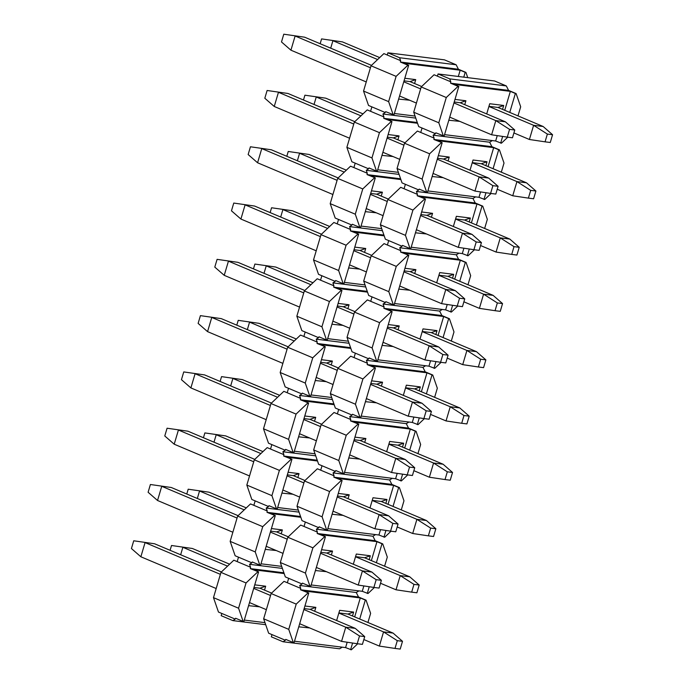 <?xml version="1.0" encoding="UTF-8"?>
<svg xmlns="http://www.w3.org/2000/svg" width="684" height="684" viewBox="0 0 684 684"><rect width="100%" height="100%" fill="white"/><g stroke="black" fill="none" stroke-linecap="round" stroke-linejoin="round"><path stroke-width="1.03" d="M415.761 118.11L382.929 114.023L383.946 116.947L370.566 111.304L371.882 106.875L368.531 105.464L363.546 91.058L371.027 65.792L383.895 53.608L400.619 60.654L399.601 57.738L387.896 52.796L387.238 55.019M421.652 86.509L410.007 81.601L404.039 80.857M410.007 81.601L415.735 79.618L404.808 78.258M394.377 113.493L415.051 116.066M458.323 76.471L460.178 70.213L403.637 63.176L408.656 65.288L393.95 114.929L385.682 111.663L385.254 112.509L371.882 106.875M415.735 79.618L414.581 83.534M409.63 100.223L398.644 99.086M467.753 77.643L465.941 72.418L465.197 72.324L463.769 77.147M408.656 65.288L407.912 65.194L396.113 76.369L388.632 101.625L393.206 114.835M465.197 72.324L460.178 70.213M465.941 72.418L458.417 69.246L400.379 62.022L407.912 65.194M371.027 65.792L396.113 76.369M400.379 62.022L400.619 60.654M458.417 69.246L456.151 64.775L399.601 57.738M456.151 64.775L444.438 59.841L387.896 52.796M399.088 174.394L366.256 170.307L367.274 173.232L353.893 167.589L355.201 163.16L368.582 168.803L369.001 167.948L376.533 171.128L371.959 157.918L346.873 147.342L351.858 161.749L355.201 163.16M382.416 230.688L349.584 226.601L350.601 229.516L337.221 223.882L338.529 219.444L351.909 225.087L352.328 224.241L359.861 227.413L355.287 214.203L330.201 203.627L335.186 218.034L338.529 219.444M365.743 286.972L332.911 282.885L333.929 285.809L320.548 280.166L321.856 275.738L335.237 281.372L335.656 280.526L343.188 283.698L338.614 270.496L313.52 259.92L318.513 274.327L321.856 275.738M349.071 343.265L316.239 339.17L317.248 342.094L303.876 336.46L305.184 332.022L318.564 337.665L318.983 336.819L326.507 339.991L321.933 326.781L296.847 316.205L301.841 330.611L305.184 332.022M332.398 399.55L299.566 395.463L300.575 398.387L287.203 392.744L288.511 388.307L301.892 393.95L302.311 393.103L309.835 396.275L305.261 383.066L280.175 372.489L285.168 386.905L288.511 388.307M315.726 455.835L282.885 451.748L283.903 454.672L270.522 449.029L271.839 444.6L285.219 450.234L285.638 449.388L293.162 452.56L288.588 439.359L263.502 428.782L268.496 443.189L271.839 444.6M299.053 512.128L266.213 508.041L267.23 510.957L253.849 505.322L255.166 500.885L268.547 506.528L268.966 505.681L276.49 508.853L271.916 495.644L246.83 485.067L251.823 499.474L255.166 500.885M282.372 568.413L249.54 564.326L250.558 567.25L237.177 561.607L238.494 557.178L251.874 562.812L252.293 561.966L259.817 565.138L255.243 551.928L230.157 541.36L235.151 555.767L238.494 557.178M235.202 619.106L235.621 618.25L243.145 621.423L238.571 608.221L213.485 597.645L218.478 612.052L235.202 619.106L232.868 620.61L221.163 615.677L221.821 613.462M265.7 624.697L232.868 620.61M264.999 622.654L244.316 620.08M250.558 567.25L250.327 568.618L258.595 571.875L243.889 621.517L243.145 621.423M257.851 571.79L246.052 582.956L238.571 608.221M284.159 573.568L253.576 569.763L258.595 571.875M254.756 584.846L265.674 586.205L264.52 590.121M259.569 606.819L248.583 605.673M213.485 597.645L220.966 572.38L233.834 560.196L237.177 561.607M271.591 593.105L259.954 588.197L253.978 587.453M259.954 588.197L265.674 586.205M250.327 568.618L283.894 572.79M220.966 572.38L246.052 582.956M249.54 564.326L251.874 562.812M281.671 566.369L260.989 563.796M267.23 510.957L266.999 512.325L275.267 515.591L260.561 565.232L259.817 565.138M274.523 515.497L262.724 526.671L255.243 551.928M300.84 517.284L270.248 513.479L275.267 515.591M271.428 528.561L282.347 529.92L281.192 533.828M276.242 550.526L265.255 549.389M230.157 541.36L237.639 516.095L250.506 503.911L253.849 505.322M288.263 536.812L276.627 531.904L270.65 531.16M276.627 531.904L282.347 529.92M266.999 512.325L300.567 516.505M237.639 516.095L262.724 526.671M266.213 508.041L268.547 506.528M298.344 510.084L277.661 507.502M283.903 454.672L283.672 456.04L291.94 459.306L277.234 508.947L276.49 508.853M291.196 459.212L279.397 470.378L271.916 495.644M317.513 460.999L286.921 457.186L291.94 459.306M288.101 472.268L299.028 473.627L297.865 477.543M292.914 494.241L281.928 493.104M246.83 485.067L254.311 459.802L267.179 447.618L270.522 449.029M304.936 480.527L293.299 475.619L287.323 474.876M293.299 475.619L299.028 473.627M283.672 456.04L317.239 460.221M254.311 459.802L279.397 470.378M282.885 451.748L285.219 450.234M315.016 453.791L294.334 451.218M300.575 398.387L300.344 399.747L308.612 403.013L293.906 452.654L293.162 452.56M307.868 402.927L296.078 414.094L288.588 439.359M334.185 404.706L303.593 400.901L308.612 403.013M304.773 415.983L315.7 417.343L314.537 421.258M309.596 437.957L298.6 436.811M263.502 428.782L270.984 403.517L283.851 391.333L287.203 392.744M321.617 424.242L309.972 419.335L304.004 418.591M309.972 419.335L315.7 417.343M300.344 399.747L333.912 403.928M270.984 403.517L296.078 414.094M299.566 395.463L301.892 393.95M331.689 397.507L311.006 394.933M317.248 342.094L317.017 343.462L325.285 346.728L310.579 396.369L309.835 396.275M324.541 346.634L312.75 357.809L305.261 383.066M350.858 348.421L320.266 344.616L325.285 346.728M321.446 359.698L332.373 361.058L331.21 364.965M326.268 381.663L315.273 380.526M280.175 372.489L287.665 347.233L300.524 335.049L303.876 336.46M338.289 367.949L326.644 363.042L320.676 362.298M326.644 363.042L332.373 361.058M317.017 343.462L350.584 347.643M287.665 347.233L312.75 357.809M316.239 339.17L318.564 337.665M348.361 341.213L327.679 338.64M333.929 285.809L333.689 287.177L341.957 290.443L327.251 340.076L326.507 339.991M341.213 290.349L329.423 301.516L321.933 326.781M367.53 292.136L336.938 288.323L341.957 290.443M338.118 303.405L349.045 304.765L347.882 308.681M342.94 325.379L331.945 324.242M296.847 316.205L304.337 290.939L317.196 278.756L320.548 280.166M354.962 311.665L343.317 306.757L337.349 306.013M343.317 306.757L349.045 304.765M333.689 287.177L367.257 291.358M304.337 290.939L329.423 301.516M332.911 282.885L335.237 281.372M365.034 284.929L344.351 282.355M350.601 229.516L350.362 230.884L358.63 234.15L343.932 283.792L343.188 283.698M357.886 234.056L346.095 245.231L338.614 270.496M384.203 235.843L353.611 232.038L358.63 234.15M354.791 247.121L365.718 248.48L364.555 252.396M359.613 269.094L348.618 267.948M313.52 259.92L321.01 234.655L333.877 222.471L337.221 223.882M371.634 255.371L359.989 250.472L354.021 249.728M359.989 250.472L365.718 248.48M350.362 230.884L383.929 235.065M321.01 234.655L346.095 245.231M349.584 226.601L351.909 225.087M381.706 228.644L361.024 226.071M367.274 173.232L367.034 174.6L375.302 177.866L360.605 227.507L359.861 227.413M374.558 177.772L362.768 188.938L355.287 214.203M400.875 179.559L370.292 175.754L375.302 177.866M371.463 190.836L382.39 192.195L381.227 196.103M376.286 212.801L365.29 211.664M330.201 203.627L337.682 178.37L350.55 166.178L353.893 167.589M388.307 199.087L376.662 194.179L370.694 193.435M376.662 194.179L382.39 192.195M367.034 174.6L400.602 178.78M337.682 178.37L362.768 188.938M366.256 170.307L368.582 168.803M398.379 172.351L377.696 169.777M383.946 116.947L383.707 118.315L391.975 121.581L377.277 171.214L376.533 171.128M391.231 121.487L379.44 132.653L371.959 157.918M417.548 123.265L386.964 119.461L391.975 121.581M388.136 134.543L399.063 135.902L397.9 139.818M392.958 156.516L381.971 155.371M346.873 147.342L354.355 122.077L367.222 109.893L370.566 111.304M404.979 142.802L393.334 137.894L387.366 137.151M393.334 137.894L399.063 135.902M383.707 118.315L417.283 122.487M354.355 122.077L379.44 132.653M382.929 114.023L385.254 112.509M388.632 101.625L363.546 91.058M395.001 648.423L400.217 649.073L402.508 641.318L397.301 640.669L395.001 648.423L379.355 646.081L383.553 631.896L338.845 613.052M397.301 640.669L383.553 631.896L393.078 633.085L402.508 641.318M363.845 639.549L379.355 646.081M227.558 566.138L182.859 547.303L180.653 554.767M229.627 564.18L192.384 548.482L171.522 545.499L170.094 550.321M171.522 545.499L192.384 548.482M393.078 633.085L347.925 614.052L353.645 612.06L352.491 615.976M411.683 592.139L416.889 592.789L419.181 585.025L413.974 584.384L411.683 592.139L396.027 589.796L400.226 575.612L355.526 556.767M413.974 584.384L400.226 575.612L409.75 576.8L419.181 585.025M380.518 583.255L396.027 589.796M244.231 509.854L199.531 491.009L197.325 498.482M246.3 507.896L209.056 492.198L188.194 489.205L186.766 494.028M188.194 489.205L209.056 492.198M409.75 576.8L364.598 557.759L370.318 555.776L369.163 559.683M428.355 535.846L433.562 536.495L435.853 528.741L430.646 528.091L428.355 535.846L412.7 533.503L416.898 519.327L372.199 500.483M430.646 528.091L416.898 519.327L426.423 520.507L435.853 528.741M397.19 526.971L412.7 533.503M260.903 453.569L216.204 434.725L213.998 442.189M262.972 451.611L225.729 435.913L204.867 432.921L203.439 437.743M204.867 432.921L225.729 435.913M426.423 520.507L381.27 501.475L386.99 499.482L385.836 503.398M445.027 479.561L450.234 480.211L452.534 472.456L447.319 471.806L445.027 479.561L429.372 477.218L433.571 463.034L388.871 444.19M447.319 471.806L433.571 463.034L443.095 464.222L452.534 472.456M413.863 470.678L429.372 477.218M277.576 397.276L232.885 378.44L230.67 385.904M279.645 395.318L242.401 379.62L221.548 376.627L220.111 381.458M221.548 376.627L242.401 379.62M443.095 464.222L397.943 445.19L403.663 443.198L402.508 447.114M461.7 423.276L466.907 423.918L469.207 416.163L463.991 415.513L461.7 423.276L446.045 420.934L450.243 406.749L405.544 387.905M463.991 415.513L450.243 406.749L459.768 407.929L469.207 416.163M430.535 414.393L446.045 420.934M294.248 340.991L249.557 322.147L247.343 329.62M296.317 339.033L259.074 323.335L238.22 320.343L236.792 325.165M238.22 320.343L259.074 323.335M459.768 407.929L414.615 388.897L420.344 386.913L419.181 390.821M478.373 366.983L483.579 367.633L485.879 359.878L480.672 359.228L478.373 366.983L462.717 364.64L466.916 350.456L422.216 331.612M480.672 359.228L466.916 350.456L476.44 351.644L485.879 359.878M447.208 358.108L462.717 364.64M310.921 284.706L266.23 265.862L264.015 273.326M312.99 282.748L275.755 267.051L254.893 264.058L253.465 268.88M254.893 264.058L275.755 267.051M476.44 351.644L431.288 332.612L437.016 330.62L435.853 334.536M495.045 310.698L500.252 311.348L502.552 303.593L497.345 302.944L495.045 310.698L479.39 308.356L483.597 294.171L438.889 275.327M497.345 302.944L483.597 294.171L493.113 295.36L502.552 303.593M463.889 301.815L479.39 308.356M327.593 228.413L282.902 209.578L280.688 217.042M329.662 226.455L292.427 210.757L271.565 207.765L270.137 212.587M271.565 207.765L292.427 210.757M493.113 295.36L447.96 276.319L453.689 274.335L452.526 278.251M511.717 254.405L516.924 255.055L519.224 247.3L514.017 246.65L511.717 254.405L496.062 252.063L500.269 237.887L455.561 219.042M514.017 246.65L500.269 237.887L509.794 239.067L519.224 247.3M480.561 245.53L496.062 252.063M344.266 172.129L299.575 153.284L297.36 160.749M346.335 170.171L309.1 154.473L288.238 151.48L286.81 156.303M288.238 151.48L309.1 154.473M509.794 239.067L464.633 220.034L470.361 218.042L469.198 221.958M528.39 198.121L533.597 198.77L535.897 191.016L530.69 190.366L528.39 198.121L512.735 195.778L516.942 181.593L472.234 162.749M530.69 190.366L516.942 181.593L526.466 182.782L535.897 191.016M497.234 189.246L512.735 195.778M360.947 115.835L316.247 97L314.033 104.464M363.007 113.877L325.772 98.18L304.91 95.196L303.482 100.018M304.91 95.196L325.772 98.18M526.466 182.782L481.305 163.75L487.034 161.757L485.871 165.673M545.062 141.836L550.269 142.486L552.569 134.722L547.362 134.081L545.062 141.836L529.407 139.493L533.614 125.309L488.906 106.465M547.362 134.081L533.614 125.309L543.139 126.497L552.569 134.722M513.906 132.952L529.407 139.493M377.619 59.551L332.92 40.707L330.705 48.179M379.68 57.593L342.445 41.895L321.583 38.902L320.155 43.725M321.583 38.902L342.445 41.895M543.139 126.497L497.978 107.456L503.706 105.473L502.543 109.38M357.21 643.721L362.417 644.371L364.717 636.607L359.51 635.966L357.21 643.721L341.555 641.378L345.753 627.194L303.876 609.538M359.51 635.966L345.753 627.194L355.278 628.382L364.717 636.607M220.385 574.346L145.068 542.592L140.861 556.776L216.187 588.531M249.498 602.57L266.358 609.675M299.678 623.722L341.555 641.378M270.556 595.499L253.704 588.394M221.419 571.952L154.593 543.78L133.731 540.788L131.431 548.542L140.861 556.776M133.731 540.788L154.593 543.78M355.278 628.382L310.126 609.341L304.149 608.598M373.883 587.428L379.09 588.078L381.39 580.323L376.183 579.673L373.883 587.428L358.228 585.085L362.434 570.909L320.548 553.253M376.183 579.673L362.434 570.909L371.951 572.089L381.39 580.323M237.057 518.062L161.74 486.307L157.534 500.491L232.859 532.237M266.179 546.285L283.031 553.39M316.35 567.438L358.228 585.085M287.229 539.206L270.377 532.101M238.092 515.668L171.265 487.495L150.403 484.503L148.103 492.258L157.534 500.491M150.403 484.503L171.265 487.495M371.951 572.089L326.798 553.057L320.83 552.313M390.555 531.143L395.762 531.793L398.062 524.038L392.855 523.388L390.555 531.143L374.9 528.8L379.107 514.616L337.221 496.96M392.855 523.388L379.107 514.616L388.623 515.804L398.062 524.038M253.73 461.768L178.413 430.022L174.206 444.207L249.532 475.953M282.851 490L299.703 497.106M333.022 511.145L374.9 528.8M303.901 482.921L287.049 475.816M254.764 459.374L187.938 431.202L167.076 428.218L164.776 435.973L174.206 444.207M167.076 428.218L187.938 431.202M388.623 515.804L343.471 496.772L337.503 496.028M407.228 474.858L412.435 475.5L414.735 467.745L409.528 467.104L407.228 474.858L391.573 472.516L395.779 458.331L353.893 440.676M409.528 467.104L395.779 458.331L405.304 459.52L414.735 467.745M270.402 405.484L195.085 373.729L190.887 387.913L266.204 419.668M299.524 433.707L316.376 440.812M349.695 454.86L391.573 472.516M320.582 426.628L303.722 419.523M271.437 403.09L204.61 374.918L183.748 371.925L181.448 379.68L190.887 387.913M183.748 371.925L204.61 374.918M405.304 459.52L360.143 440.479L354.175 439.735M423.9 418.565L429.107 419.215L431.407 411.46L426.2 410.81L423.9 418.565L408.245 416.223L412.452 402.047L370.566 384.391M426.2 410.81L412.452 402.047L421.977 403.227L431.407 411.46M287.075 349.191L211.758 317.444L207.56 331.629L282.877 363.375M316.196 377.423L333.048 384.528M366.368 398.567L408.245 416.223M337.255 370.343L320.394 363.238M288.109 346.805L221.283 318.633L200.421 315.64L198.121 323.395L207.56 331.629M200.421 315.64L221.283 318.633M421.977 403.227L376.816 384.194L370.848 383.45M440.573 362.281L445.78 362.93L448.08 355.176L442.873 354.526L440.573 362.281L424.926 359.938L429.124 345.753L387.238 328.098M442.873 354.526L429.124 345.753L438.649 346.942L448.08 355.176M303.756 292.906L228.43 261.16L224.232 275.336L299.549 307.09M332.869 321.129L349.721 328.243M383.04 342.282L424.926 359.938M353.927 314.059L337.067 306.954M304.79 290.512L237.955 262.34L217.093 259.347L214.793 267.111L224.232 275.336M217.093 259.347L237.955 262.34M438.649 346.942L393.488 327.91L387.52 327.166M457.245 305.996L462.452 306.637L464.752 298.882L459.545 298.233L457.245 305.996L441.599 303.653L445.797 289.469L403.911 271.813M459.545 298.233L445.797 289.469L455.322 290.649L464.752 298.882M320.428 236.621L245.103 204.867L240.905 219.051L316.222 250.806M349.541 264.845L366.393 271.95M399.712 285.998L441.599 303.653M370.6 257.765L353.739 250.66M321.463 234.227L254.628 206.055L233.766 203.062L231.466 210.817L240.905 219.051M233.766 203.062L254.628 206.055M455.322 290.649L410.161 271.616L404.193 270.873M473.918 249.703L479.133 250.353L481.425 242.598L476.218 241.948L473.918 249.703L458.271 247.36L462.469 233.176L420.592 215.528M476.218 241.948L462.469 233.176L471.994 234.364L481.425 242.598M337.101 180.328L261.775 148.582L257.577 162.766L332.894 194.512M366.214 208.56L383.074 215.665M416.385 229.704L458.271 247.36M387.272 201.481L370.412 194.376M338.135 177.934L271.3 149.77L250.438 146.778L248.147 154.533L257.577 162.766M250.438 146.778L271.3 149.77M471.994 234.364L426.842 215.332L420.865 214.588M490.59 193.418L495.806 194.068L498.097 186.313L492.89 185.663L490.59 193.418L474.944 191.075L479.142 176.891L437.264 159.235M492.89 185.663L479.142 176.891L488.667 178.079L498.097 186.313M353.773 124.043L278.448 92.297L274.25 106.473L349.567 138.228M382.886 152.267L399.747 159.372M433.058 173.42L474.944 191.075M403.945 145.196L387.084 138.091M354.808 121.649L287.973 93.477L267.111 90.485L264.819 98.248L274.25 106.473M267.111 90.485L287.973 93.477M488.667 178.079L443.514 159.039L437.538 158.295M507.271 137.125L512.478 137.775L514.77 130.02L509.563 129.37L507.271 137.125L491.616 134.782L495.814 120.606L453.937 102.951M509.563 129.37L495.814 120.606L505.339 121.786L514.77 130.02M370.446 67.759L295.12 36.004L290.922 50.189L366.248 81.935M399.559 95.982L416.419 103.087M449.73 117.135L491.616 134.782M420.617 88.903L403.765 81.798M371.48 65.365L304.645 37.193L283.783 34.2L281.492 41.955L290.922 50.189M283.783 34.2L304.645 37.193M505.339 121.786L460.187 102.754L454.21 102.01M492.309 140.588L489.65 142.212L433.1 135.175L434.118 138.091L420.737 132.457L422.054 128.019L418.702 126.608L413.717 112.202L421.199 86.945L434.066 74.753L450.79 81.806L449.773 78.882L438.068 73.949L437.409 76.163M460.187 102.754L465.907 100.762L454.98 99.402M444.549 134.637L495.652 140.998L497.242 135.629M504.741 110.312L510.349 91.365L453.808 84.32L458.827 86.441L444.121 136.082L435.853 132.816L435.434 133.662L422.054 128.019M465.907 100.762L464.752 104.678M459.802 121.376L448.815 120.239M486.7 113.929L489.718 103.729L503.706 105.473M488.949 106.336L497.978 107.456M507.767 137.193L501.415 143.213L495.652 140.998M517.985 115.895L520.686 106.781L516.112 93.571L515.368 93.477L509.76 112.424M502.646 136.441L500.671 143.118M458.827 86.441L458.083 86.346L446.284 97.513L438.803 122.778L443.377 135.988M515.368 93.477L510.349 91.365M516.112 93.571L508.588 90.399L450.551 83.174L458.083 86.346M421.199 86.945L446.284 97.513M450.551 83.174L450.79 81.806M508.588 90.399L506.322 85.927L449.773 78.882M506.322 85.927L494.618 80.986L438.068 73.949M475.628 196.872L472.977 198.497L416.428 191.46L417.445 194.384L404.064 188.741L405.381 184.312L418.753 189.947L419.181 189.1L426.705 192.272L422.131 179.063L397.045 168.495L402.03 182.902L405.381 184.312M458.955 253.166L456.305 254.79L399.755 247.745L400.773 250.669L387.392 245.026L388.709 240.597L402.081 246.24L402.508 245.385L410.032 248.557L405.458 235.356L380.372 224.779L385.357 239.186L388.709 240.597M442.283 309.45L439.624 311.075L383.083 304.038L384.1 306.954L370.719 301.319L372.028 296.882L385.408 302.525L385.827 301.678L393.36 304.85L388.786 291.641L363.7 281.064L368.685 295.471L372.028 296.882M425.61 365.735L422.951 367.359L366.41 360.323L367.428 363.247L354.047 357.604L355.355 353.175L368.736 358.809L369.155 357.963L376.687 361.135L372.113 347.934L347.027 337.357L352.012 351.764L355.355 353.175M408.938 422.028L406.279 423.652L349.738 416.607L350.755 419.531L337.374 413.888L338.683 409.459L352.063 415.102L352.482 414.256L360.015 417.428L355.441 404.218L330.346 393.642L335.34 408.049L338.683 409.459M392.265 478.313L389.606 479.937L333.065 472.901L334.083 475.816L320.702 470.182L322.01 465.744L335.391 471.387L335.81 470.541L343.334 473.713L338.76 460.503L313.674 449.927L318.667 464.342L322.01 465.744M375.593 534.597L372.934 536.222L316.393 529.185L317.402 532.109L304.029 526.466L305.338 522.037L318.718 527.672L319.137 526.825L326.661 529.997L322.087 516.796L297.001 506.22L301.995 520.627L305.338 522.037M358.92 590.89L356.261 592.515L299.72 585.478L300.729 588.394L287.348 582.759L288.665 578.322L302.046 583.965L302.465 583.119L309.989 586.291L305.415 573.081L280.329 562.505L285.322 576.911L288.665 578.322M285.373 640.25L285.792 639.403L293.316 642.575L288.742 629.365L263.656 618.798L268.65 633.204L285.373 640.25L283.039 641.763L271.334 636.83L271.993 634.615M357.706 643.781L351.354 649.8L345.591 647.594L294.488 641.233M342.248 647.175L339.589 648.8L283.039 641.763M300.729 588.394L300.498 589.762L308.766 593.028L294.06 642.669L293.316 642.575M367.932 622.483L370.625 613.368L366.06 600.159L365.316 600.065L359.698 619.011M352.585 643.028L350.61 649.706M308.022 592.934L296.223 604.109L288.742 629.365M365.316 600.065L360.297 597.953L354.68 616.9M347.181 642.216L345.591 647.594M360.297 597.953L303.747 590.916L308.766 593.028M304.927 605.998L315.854 607.358L314.691 611.265M309.741 627.963L298.754 626.826M336.639 620.516L339.657 610.316L353.645 612.06M338.888 612.924L347.925 614.052M263.656 618.798L271.138 593.532L284.005 581.349L287.348 582.759M310.126 609.341L315.854 607.358M356.261 592.515L358.527 596.987L366.06 600.159M300.498 589.762L358.527 596.987M271.138 593.532L296.223 604.109M299.72 585.478L302.046 583.965M374.379 587.496L368.026 593.515L362.263 591.301L311.16 584.94M317.402 532.109L317.171 533.477L325.439 536.743L310.733 586.385L309.989 586.291M384.605 566.198L387.306 557.084L382.732 543.874L381.988 543.78L376.371 562.727M369.257 586.735L367.282 593.421M324.695 536.649L312.904 547.816L305.415 573.081M381.988 543.78L376.969 541.668L371.352 560.615M363.854 585.931L362.263 591.301M376.969 541.668L320.42 534.623L325.439 536.743M321.6 549.705L332.527 551.065L331.364 554.981M326.422 571.679L315.427 570.541M353.312 564.232L356.33 554.031L370.318 555.776M355.56 556.639L364.598 557.759M280.329 562.505L287.81 537.239L300.678 525.056L304.029 526.466M326.798 553.057L332.527 551.065M372.934 536.222L375.2 540.702L382.732 543.874M317.171 533.477L375.2 540.702M287.81 537.239L312.904 547.816M316.393 529.185L318.718 527.672M391.051 531.203L384.699 537.222L378.936 535.016L327.833 528.655M334.083 475.816L333.843 477.184L342.111 480.45L327.405 530.091L326.661 529.997M401.277 509.905L403.979 500.791L399.405 487.581L398.661 487.495L393.043 506.442M385.93 530.451L383.955 537.128M341.367 480.365L329.577 491.531L322.087 516.796M398.661 487.495L393.642 485.375L388.025 504.322M380.526 529.647L378.936 535.016M393.642 485.375L337.092 478.338L342.111 480.45M338.272 493.421L349.199 494.78L348.036 498.696M343.094 515.394L332.099 514.248M369.984 507.947L373.002 497.747L386.99 499.482M372.233 500.346L381.27 501.475M297.001 506.22L304.491 480.955L317.35 468.771L320.702 470.182M343.471 496.772L349.199 494.78M389.606 479.937L391.872 484.409L399.405 487.581M333.843 477.184L391.872 484.409M304.491 480.955L329.577 491.531M333.065 472.901L335.391 471.387M407.724 474.918L401.371 480.938L395.608 478.732L344.505 472.37M350.755 419.531L350.516 420.899L358.784 424.166L344.078 473.807L343.334 473.713M417.95 453.62L420.651 444.506L416.077 431.296L415.333 431.202L409.716 450.149M402.602 474.166L400.627 480.843M358.04 424.071L346.249 435.246L338.76 460.503M415.333 431.202L410.314 429.09L404.706 448.037M397.199 473.354L395.608 478.732M410.314 429.09L353.765 422.054L358.784 424.166M354.945 437.136L365.872 438.495L364.709 442.403M359.767 459.101L348.772 457.964M386.657 451.654L389.675 441.454L403.663 443.198M388.905 444.061L397.943 445.19M313.674 449.927L321.164 424.67L334.031 412.486L337.374 413.888M360.143 440.479L365.872 438.495M406.279 423.652L408.553 428.124L416.077 431.296M350.516 420.899L408.553 428.124M321.164 424.67L346.249 435.246M349.738 416.607L352.063 415.102M424.396 418.634L418.044 424.653L412.281 422.438L361.178 416.077M367.428 363.247L367.188 364.615L375.456 367.881L360.759 417.514L360.015 417.428M434.622 397.336L437.324 388.213L432.75 375.012L432.006 374.918L426.388 393.864M419.283 417.873L417.3 424.559M374.712 367.787L362.922 378.953L355.441 404.218M432.006 374.918L426.987 372.806L421.378 391.752M413.871 417.069L412.281 422.438M426.987 372.806L370.437 365.76L375.456 367.881M371.617 380.843L382.544 382.202L381.381 386.118M376.439 402.816L365.444 401.679M403.329 395.369L406.356 385.169L420.344 386.913M405.578 387.777L414.615 388.897M330.346 393.642L337.836 368.377L350.704 356.193L354.047 357.604M376.816 384.194L382.544 382.202M422.951 367.359L425.226 371.839L432.75 375.012M367.188 364.615L425.226 371.839M337.836 368.377L362.922 378.953M366.41 360.323L368.736 358.809M441.077 362.34L434.716 368.36L428.953 366.154L377.85 359.793M384.1 306.954L383.861 308.322L392.129 311.588L377.431 361.229L376.687 361.135M451.295 341.042L453.996 331.928L449.422 318.718L448.678 318.633L443.07 337.571M435.956 361.588L433.972 368.266M391.385 311.494L379.594 322.668L372.113 347.934M448.678 318.633L443.659 316.512L438.051 335.459M430.552 360.776L428.953 366.154M443.659 316.512L387.118 309.476L392.129 311.588M388.29 324.558L399.217 325.917L398.054 329.833M393.112 346.531L382.117 345.386M420.002 339.084L423.028 328.884L437.016 330.62M422.25 331.483L431.288 332.612M347.027 337.357L354.509 312.092L367.376 299.908L370.719 301.319M393.488 327.91L399.217 325.917M439.624 311.075L441.898 315.546L449.422 318.718M383.861 308.322L441.898 315.546M354.509 312.092L379.594 322.668M383.083 304.038L385.408 302.525M457.75 306.056L451.389 312.075L445.626 309.869L394.531 303.508M400.773 250.669L400.533 252.037L408.801 255.303L394.104 304.944L393.36 304.85M467.967 284.758L470.669 275.643L466.095 262.434L465.351 262.34L459.742 281.286M452.628 305.303L450.645 311.981M408.057 255.209L396.267 266.375L388.786 291.641M465.351 262.34L460.332 260.228L454.723 279.175M447.225 304.491L445.626 309.869M460.332 260.228L403.791 253.191L408.801 255.303M404.962 268.265L415.889 269.633L414.726 273.54M409.784 290.238L398.798 289.101M436.674 282.791L439.701 272.591L453.689 274.335M438.923 275.199L447.96 276.319M363.7 281.064L371.181 255.807L384.049 243.615L387.392 245.026M410.161 271.616L415.889 269.633M456.305 254.79L458.571 259.262L466.095 262.434M400.533 252.037L458.571 259.262M371.181 255.807L396.267 266.375M399.755 247.745L402.081 246.24M474.422 249.763L468.061 255.782L462.307 253.576L411.204 247.215M417.445 194.384L417.206 195.752L425.482 199.018L410.776 248.651L410.032 248.557M484.64 228.473L487.341 219.35L482.767 206.149L482.023 206.055L476.415 225.002M469.301 249.01L467.317 255.696M424.738 198.924L412.939 210.091L405.458 235.356M482.023 206.055L477.004 203.935L471.396 222.881M463.897 248.207L462.307 253.576M477.004 203.935L420.463 196.898L425.482 199.018M421.635 211.98L432.562 213.34L431.407 217.255M426.457 233.954L415.47 232.808M453.347 226.507L456.373 216.306L470.361 218.042M455.604 218.914L464.633 220.034M380.372 224.779L387.854 199.514L400.721 187.331L404.064 188.741M426.842 215.332L432.562 213.34M472.977 198.497L475.243 202.977L482.767 206.149M417.206 195.752L475.243 202.977M387.854 199.514L412.939 210.091M416.428 191.46L418.753 189.947M491.095 193.478L484.734 199.497L478.98 197.291L427.876 190.93M434.118 138.091L433.878 139.459L442.155 142.725L427.449 192.366L426.705 192.272M501.312 172.18L504.014 163.066L499.44 149.856L498.696 149.762L493.087 168.709M485.973 192.726L483.99 199.403M441.411 142.631L429.612 153.806L422.131 179.063M498.696 149.762L493.677 147.65L488.068 166.597M480.57 191.913L478.98 197.291M493.677 147.65L437.136 140.613L442.155 142.725M438.307 155.695L449.234 157.055L448.08 160.971M443.129 177.66L432.143 176.523M470.019 170.222L473.046 160.013L487.034 161.757M472.276 162.621L481.305 163.75M397.045 168.495L404.526 143.23L417.394 131.046L420.737 132.457M443.514 159.039L449.234 157.055M489.65 142.212L491.916 146.684L499.44 149.856M433.878 139.459L491.916 146.684M404.526 143.23L429.612 153.806M433.1 135.175L435.434 133.662M438.803 122.778L413.717 112.202"/></g></svg>
